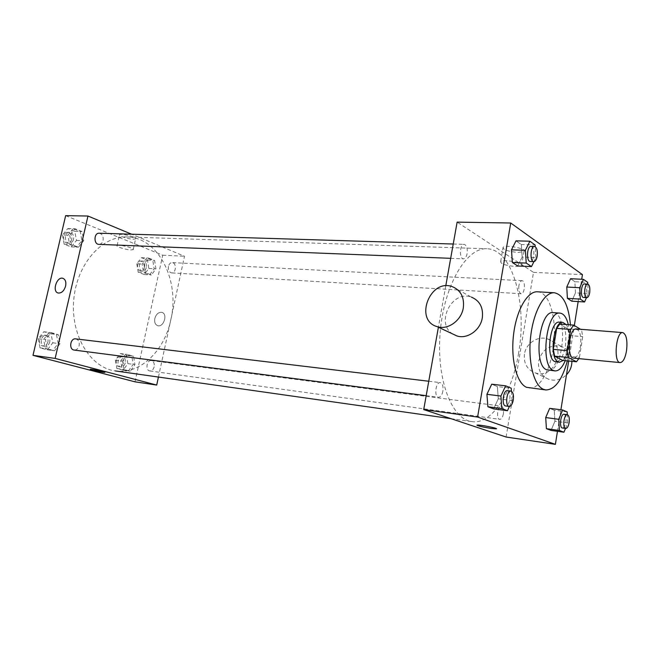 <?xml version="1.0" encoding="UTF-8"?>
<svg xmlns="http://www.w3.org/2000/svg" width="660" height="660" viewBox="0 0 660 660"><rect width="100%" height="100%" fill="white"/><g stroke="black" fill="none" stroke-linecap="round" stroke-linejoin="round"><path stroke-width="0.49" stroke-dasharray="3.3 2.47" d="M576.271 328.944C580.123 330.611 581.51 336.493 580.429 346.599C579.043 353.991 576.807 357.835 573.721 358.141M559.779 324.06L567.814 328.804L581.534 329.885L580.528 329.274M567.814 328.804L569.044 335.503L565.76 356.037L579.455 357.34L578.803 358.627M579.455 357.34L582.722 336.633L581.534 329.885M569.044 335.503L582.722 336.633M565.76 356.037L562.749 360.418M563.178 360.459C569.671 354.37 571.543 331.213 566.082 324.538M559.433 322.162C564.869 324.448 566.849 332.459 565.372 346.195C563.45 356.268 560.315 361.498 555.959 361.903M565.273 360.665C569.646 348.925 570.669 336.938 568.318 324.712M548.212 370.21C563.426 372.892 568.689 312.625 553.237 312.634M567.352 360.871C570.265 349.024 571.296 337.021 570.446 324.877M537.529 291.794C550.259 291.967 557.791 322.204 552.956 349.907C549.541 372.017 539.055 389.441 529.13 388.014M509.413 406.428L512.094 400.546L498.3 398.813L493.614 408.886L498.3 398.813L497.376 386.562L491.716 384.202L497.376 386.562L511.211 388.195M533.907 261.632L535.895 257.532L522.167 257.029L517.72 266.005L522.167 257.029L521.342 244.538L516.021 240.842L521.342 244.538L535.103 244.942M557.469 431.318L560.901 409.769M568.681 360.995L574.34 325.528M578.16 301.57L581.716 279.262M565.496 428.439L567.773 422.944L554.92 421.212L551.034 430.411L554.92 421.212L554.268 410.248L549.681 408.334L554.268 410.248L567.154 411.898M586.476 297.643L588.241 293.601L575.462 292.867L571.758 301.174L575.462 292.867L574.876 281.713L570.553 278.71L574.876 281.713L587.689 282.364M518.611 353.092C512.341 392.7 491.931 424.817 471.776 421.608C451.613 419.488 436.021 378.65 440.228 331.782C444.205 284.889 466.628 247.376 486.857 248.77C512.589 248.96 527.488 303.872 518.611 353.092M445.772 285.854L438.397 327.228M506.096 437.019L533.486 272.365L457.132 222.123M467.107 253.613C466.414 256.938 465.209 258.679 463.502 258.835C459.03 259.034 459.707 243.862 464.153 244.365C466.669 245.231 467.651 248.309 467.107 253.613M442.868 391.231C442.01 395.175 440.558 397.188 438.52 397.27C433.876 397.039 435.699 381.686 440.253 382.618C442.571 383.485 443.438 386.356 442.868 391.231M503.374 413.779C502.631 417.392 501.418 419.248 499.736 419.339C495.949 419.158 497.64 405.289 501.353 406.114C503.201 406.873 503.877 409.423 503.374 413.779M518.917 285.557C518.43 290.251 519.181 292.974 521.169 293.741C524.815 294.261 525.698 280.574 522.01 280.682C520.567 280.822 519.544 282.447 518.917 285.557M533.486 272.365L582.45 274.634M517.952 252.425L523.957 251.592C528.231 249.001 506.261 244.398 503.11 247.228C502.805 249.703 507.755 251.435 517.952 252.425M452.859 334.042C434.89 323.515 452.009 289.459 471.471 297.157L452.339 286.671M524.436 354.189C523.52 363.313 527.059 369.526 535.07 372.817C554.887 380.193 568.136 345.163 547.858 339.034C538.147 335.28 525.929 343.291 524.436 354.189M571.882 361.317C571.387 354.073 567.955 349.148 561.577 346.549C549.871 344.289 542.223 349.181 538.626 361.234C537.76 370.144 541.258 376.208 549.136 379.45C555.514 381.216 561.297 379.665 566.486 374.781M515.559 266.541L521.565 265.815C525.814 263.406 503.803 258.802 500.676 261.451C500.395 263.802 505.354 265.493 515.559 266.541M476.908 425.18L477.196 425.065C479.713 424.578 499.669 428.571 496.13 428.852M170.857 319.663C164.571 350.774 140.126 374.789 115.335 370.928C90.544 367.884 70.488 335.519 73.755 299.797C76.725 264.058 102.085 235.653 127.025 236.948C158.689 237.311 180.081 280.987 170.857 319.663M168.432 266.368C168.011 270.047 169.075 272.217 171.617 272.885C176.245 273.397 176.789 262.614 172.128 262.606C170.321 262.68 169.092 263.934 168.432 266.368M75.694 338.877C78.49 339.661 79.645 341.921 79.142 345.65C78.259 348.637 76.601 350.113 74.176 350.064M154.176 366.787C153.392 369.592 151.948 370.978 149.845 370.945C145.109 370.549 146.66 359.733 151.33 360.608C153.681 361.325 154.63 363.379 154.176 366.787M99.173 233.219C102.25 233.921 103.562 236.305 103.1 240.388C102.391 242.938 101.005 244.266 98.934 244.357M158.433 377.058L184.495 256.228L131.629 234.209M73.252 228.707L67.881 235.191L69.597 244.447L76.634 247.12L81.914 240.652L80.248 231.495L73.252 228.707M125.515 354.23L120.706 360.863L122.199 369.262L128.452 370.945L133.188 364.337L131.744 356.012L125.515 354.23M135.019 381.835L162.715 255.214L65.645 215.655M49.178 332.368L43.618 339.438L45.425 348.571L52.734 350.542L58.204 343.489L56.455 334.447L49.178 332.368M146.792 257.945L142.131 264.074L143.558 272.58L149.597 274.873L154.176 268.752L152.79 260.329L146.792 257.945M162.715 255.214L184.495 256.228M133.337 239.167L135.605 238.846C137.808 237.402 120.928 233.062 119.559 234.729C117.934 235.793 128.238 239.093 133.337 239.167M154.803 318.533C154.217 322.262 155.182 324.646 157.715 325.661C163.721 327.665 168.061 313.764 161.881 312.378C158.54 312.023 156.181 314.077 154.803 318.533C154.209 322.262 155.182 324.646 157.715 325.661C163.713 327.665 168.061 313.764 161.873 312.378C158.54 312.023 156.181 314.077 154.803 318.533M65.612 286.044C64.053 290.969 61.57 293.296 58.171 293.015L58.171 293.015M130.936 249.925L133.196 249.645C135.374 248.309 118.462 244.01 117.117 245.578C115.508 246.568 125.837 249.802 130.936 249.925M90.238 369.27L90.238 369.278C91.212 368.923 106.532 372.215 104.8 372.405M136.777 263.777L138.204 272.25L144.251 274.535L148.838 268.447L147.452 260.065L141.438 257.68L136.777 263.777L143.929 264.165L145.349 272.687L151.379 274.981L155.966 268.859L154.58 260.42L148.582 258.035L143.929 264.165M146.314 267.473C145.662 269.858 144.416 271.087 142.576 271.144C137.915 271.128 138.427 260.617 143.071 261.104C145.654 261.748 146.734 263.876 146.314 267.473M138.204 272.25L145.349 272.687M144.251 274.535L151.379 274.981M148.838 268.447L155.966 268.859M147.452 260.065L154.58 260.42M141.438 257.68L148.582 258.035M144.548 267.374C143.896 269.759 142.651 270.979 140.811 271.046C136.142 271.021 136.653 260.527 141.298 261.013C143.88 261.657 144.961 263.777 144.548 267.374M62.436 235.01L64.16 244.225L71.206 246.889L76.486 240.446L74.811 231.33L67.807 228.558L62.436 235.01L69.704 235.249L71.42 244.522L78.457 247.203L83.737 240.718L82.071 231.544L75.075 228.764L69.704 235.249M73.549 239.308C72.839 241.799 71.445 243.095 69.374 243.177C63.962 243.243 64.168 231.874 69.581 232.312C72.674 232.996 74.002 235.331 73.549 239.308M64.16 244.225L71.42 244.522M71.206 246.889L78.457 247.203M76.486 240.446L83.737 240.718M74.811 231.33L82.071 231.544M67.807 228.558L75.075 228.764M71.75 239.25C71.041 241.733 69.647 243.02 67.576 243.111C62.155 243.169 62.37 231.817 67.782 232.254C70.876 232.947 72.196 235.273 71.75 239.25M115.368 360.154L116.869 368.511L123.131 370.202L127.875 363.619L126.415 355.327L120.186 353.554L115.368 360.154L122.496 361.102L123.981 369.509L130.243 371.2L134.97 364.576L133.526 356.243L127.306 354.461L122.496 361.102M125.26 362.893C124.476 365.632 123.024 366.985 120.904 366.943C116.127 366.539 117.67 355.971 122.372 356.846C124.74 357.547 125.705 359.568 125.26 362.893M116.869 368.511L123.981 369.509M123.131 370.202L130.243 371.2M127.875 363.619L134.97 364.576M126.415 355.327L133.526 356.243M120.186 353.554L127.306 354.461M123.494 362.653C122.71 365.392 121.258 366.737 119.138 366.696C114.361 366.292 115.896 355.748 120.607 356.614C122.974 357.324 123.94 359.329 123.494 362.653M38.214 338.762L40.021 347.861L47.338 349.825L52.8 342.812L51.051 333.811L43.774 331.733L38.214 338.762L45.433 339.661L47.231 348.81L54.541 350.782L60.01 343.72L58.261 334.661L50.993 332.582L45.433 339.661M49.756 341.962C48.873 344.883 47.215 346.31 44.773 346.252C39.204 345.807 40.771 334.405 46.274 335.346C49.087 336.121 50.242 338.332 49.756 341.962M40.021 347.861L47.231 348.81M47.338 349.825L54.541 350.782M52.8 342.812L60.01 343.72M51.051 333.811L58.261 334.661M43.774 331.733L50.993 332.582M47.965 341.74C47.083 344.652 45.425 346.079 42.991 346.022C37.414 345.576 38.981 334.191 44.484 335.132C47.297 335.907 48.452 338.11 47.965 341.74M588.241 293.601L587.779 284.089M584.455 283.907C586.294 284.699 586.963 287.521 586.468 292.38C585.865 295.614 584.892 297.313 583.547 297.462M575.462 292.867L574.876 281.713M535.895 257.532L535.219 246.708M531.036 246.403C533.379 247.302 534.27 250.511 533.709 256.03C533.024 259.495 531.886 261.319 530.293 261.492M522.167 257.029L521.342 244.538M567.773 422.944L567.311 414.686M564.086 414.265C565.793 415.024 566.395 417.664 565.892 422.185C565.166 425.947 564.019 427.894 562.46 428.018M554.92 421.212L554.268 410.248M512.094 400.546L511.434 391.256M507.408 390.671C509.561 391.553 510.345 394.531 509.767 399.613C508.926 403.73 507.556 405.85 505.651 405.966M498.3 398.813L497.376 386.562M535.07 372.817L549.136 379.45M547.858 339.034L561.577 346.549M521.565 265.815L523.957 251.592M500.676 261.451L503.11 247.228M450.953 418.646L471.776 421.608M127.025 236.948L486.857 248.77M522.01 280.682L172.128 262.606M521.169 293.741L171.617 272.885M426.187 395.67L438.52 397.27M428.761 381.241L440.253 382.618M149.845 370.945L499.736 419.339M151.33 360.608L501.353 406.114M450.681 258.324L463.502 258.835M453.23 244.027L464.153 244.365M133.196 249.645L135.605 238.846M117.117 245.578L119.559 234.729M140.811 271.046L142.576 271.144M141.298 261.013L143.071 261.104M67.576 243.111L69.374 243.177M67.782 232.254L69.581 232.312M119.138 366.696L120.904 366.943M120.607 356.614L122.372 356.846M42.991 346.022L44.773 346.252M44.484 335.132L46.274 335.346"/><path stroke-width="0.99" d="M626.538 350.691C625.177 358.289 623.057 362.257 620.169 362.596C613.255 362.744 616.003 331.254 622.784 332.599C626.381 334.282 627.627 340.312 626.538 350.691M620.169 362.596L573.721 358.141C566.33 358.215 569.003 327.583 576.271 328.944L622.784 332.599M580.528 329.274L573.655 325.116L570.603 329.455L567.212 350.65L568.483 357.497L576.485 361.762L578.803 358.627M568.483 357.497L554.598 356.161L562.749 360.418L576.485 361.762M554.598 356.161L553.286 349.371L567.212 350.65M573.655 325.116L559.779 324.06L556.685 328.358L553.286 349.371M566.082 324.538L562.848 322.418C553.501 320.529 548.947 358.339 558.129 361.861L559.375 362.241L563.178 360.459M559.375 362.241L554.713 361.523C545.49 358 550.036 320.273 559.433 322.162L562.848 322.418M556.685 328.358L570.603 329.455M568.318 324.712C566.552 317.493 563.788 313.624 560.043 313.112C546.356 310.349 539.789 365.574 553.278 370.417L554.994 370.92C558.83 371.06 562.262 367.645 565.273 360.665M560.043 313.112L553.237 312.634C539.434 309.87 532.867 364.864 546.48 369.707L554.994 370.92M570.446 324.877C568.549 305.25 563.178 294.55 554.326 292.768C544.451 291.935 533.503 311.438 530.681 336.394C527.753 361.317 533.734 385.25 543.312 389.251L545.845 389.961C554.928 389.722 562.097 380.028 567.352 360.871M545.845 389.961L526.54 387.304C516.764 383.295 510.601 359.593 513.521 334.933C516.326 310.241 527.447 290.953 537.529 291.794L554.326 292.768M511.434 391.256L511.211 388.195L505.642 385.828L491.716 384.202L486.923 394.317L487.897 406.75L493.614 408.886L507.457 410.718L509.413 406.428M535.219 246.708L535.103 244.942L529.881 241.23L516.021 240.842L511.475 249.835L512.35 262.507L517.72 266.005L531.498 266.59L533.907 261.632M581.716 279.262L582.45 274.634L510.724 223.006L477.592 417.054L555.39 444.345L557.469 431.318M560.901 409.769L568.681 360.995M574.34 325.528L578.16 301.57M567.311 414.686L567.154 411.898L562.65 409.992L549.681 408.334L545.713 417.565L546.406 428.678L551.034 430.411L563.929 432.226L565.496 428.439M587.779 284.089L587.689 282.364L583.448 279.345L570.553 278.71L566.775 287.026L567.394 298.337L571.758 301.174L584.578 301.966L586.476 297.643M438.397 327.228L423.712 409.579L506.096 437.019L555.39 444.345M423.712 409.579L477.592 417.054M496.13 428.86L490.867 428.389C481.726 426.888 477.163 425.774 477.196 425.065C479.713 424.578 499.669 428.579 496.13 428.86L490.867 428.398C482.988 427.127 478.335 426.055 476.908 425.18M510.724 223.006L457.132 222.123L445.772 285.854M471.471 297.157C479.803 300.721 483.417 307.601 482.311 317.798C480.496 330.198 467.123 339.537 456.769 335.89L452.859 334.042M566.486 374.781C570.1 370.953 571.898 366.465 571.882 361.317M463.303 307.857C461.398 320.644 447.703 330.338 437.159 326.642C413.911 320.347 429.973 278.116 452.339 286.671C460.829 290.284 464.483 297.346 463.303 307.857M426.187 395.67L74.176 350.064C68.615 349.627 70.216 337.928 75.694 338.877L428.761 381.241M450.681 258.324L98.934 244.357C93.547 244.423 93.786 232.774 99.173 233.219L453.23 244.027M131.629 234.209L87.962 216.026L55.143 358.413L156.709 385.06L158.433 377.058M87.962 216.026L65.645 215.655L33 355.344L55.143 358.413M33 355.344L135.019 381.835L156.709 385.06M104.8 372.405L102.869 372.24C95.782 371.011 91.575 370.021 90.238 369.278C91.212 368.923 106.532 372.224 104.8 372.405L102.869 372.24C95.782 371.002 91.575 370.021 90.238 369.27M65.612 286.044C64.053 290.969 61.57 293.296 58.171 293.015C51.818 291.679 56.768 276.251 62.881 278.314C65.414 279.37 66.33 281.944 65.612 286.044C66.33 281.944 65.422 279.37 62.881 278.322L62.881 278.314C56.768 276.251 51.818 291.679 58.171 293.015M583.448 279.345L579.719 287.727L580.297 299.12L584.578 301.966M586.789 297.66L583.547 297.462C580.148 297.611 581.097 283.396 584.455 283.907L587.697 284.08C589.529 284.864 590.197 287.694 589.702 292.561C589.099 295.804 588.126 297.503 586.789 297.66C583.407 297.808 584.356 283.561 587.697 284.08M570.553 278.71L566.775 287.026L579.719 287.727M566.775 287.026L567.394 298.337L580.297 299.12M567.394 298.337L571.758 301.174M529.881 241.23L525.385 250.297L526.218 263.076L531.498 266.59M533.783 261.632L530.293 261.492C526.119 261.715 526.894 245.899 531.036 246.403L534.534 246.51C536.861 247.409 537.743 250.627 537.182 256.154C536.506 259.636 535.367 261.459 533.783 261.632C529.625 261.855 530.409 245.998 534.534 246.51M516.021 240.842L511.475 249.835L525.385 250.297M511.475 249.835L512.35 262.507L526.218 263.076M512.35 262.507L517.72 266.005M562.65 409.992L558.723 419.306L559.383 430.493L563.929 432.226M565.719 428.472L562.46 428.018C558.946 427.886 560.654 413.465 564.086 414.265L567.352 414.695C569.052 415.453 569.646 418.093 569.143 422.623C568.417 426.393 567.278 428.348 565.719 428.472C562.221 428.34 563.937 413.886 567.352 414.695M549.681 408.334L545.713 417.565L558.723 419.306M545.713 417.565L546.406 428.678L559.383 430.493M546.406 428.678L551.034 430.411M505.642 385.828L500.899 396.041L501.831 408.581L507.457 410.718M509.157 406.42L505.651 405.966C501.303 405.793 503.151 389.763 507.408 390.671L510.914 391.091C513.059 391.974 513.843 394.96 513.265 400.051C512.424 404.176 511.055 406.304 509.157 406.42C504.826 406.255 506.674 390.184 510.914 391.091M491.716 384.202L486.923 394.317L500.899 396.041M486.923 394.317L487.897 406.75L501.831 408.581M487.897 406.75L493.614 408.886M456.769 335.89L437.159 326.642M115.335 370.928L450.953 418.646"/></g></svg>
